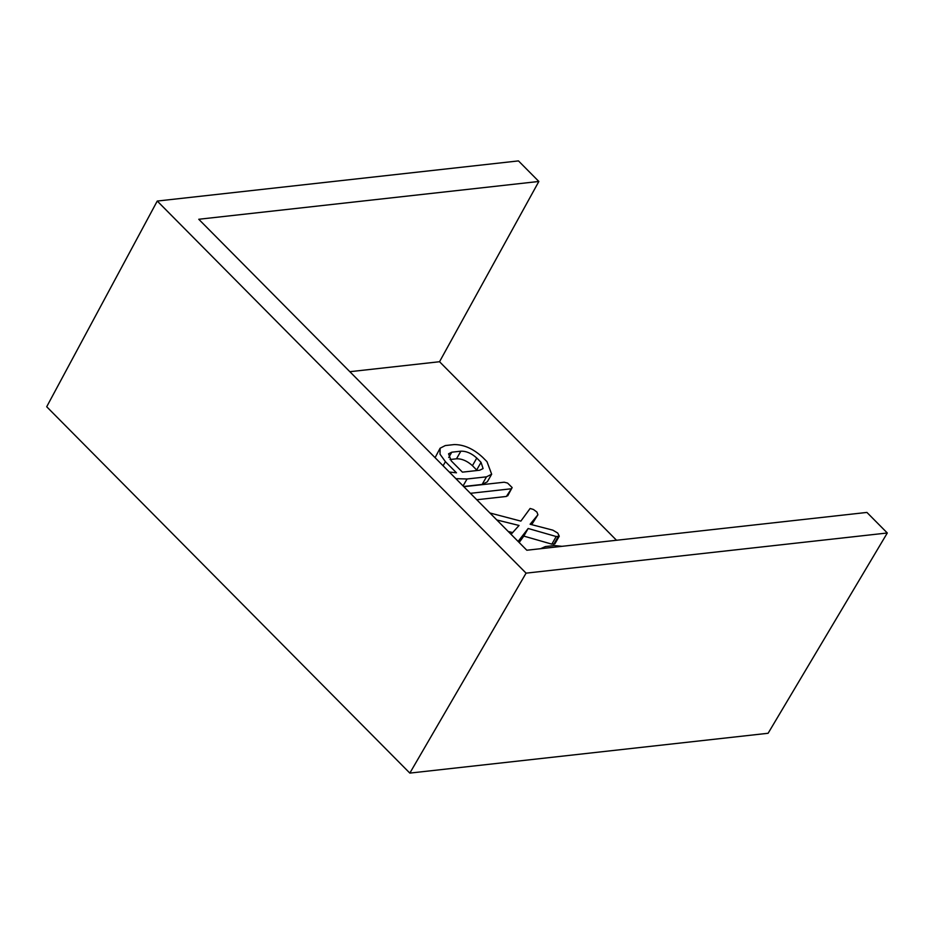 <?xml version="1.0" encoding="UTF-8"?>
<svg xmlns="http://www.w3.org/2000/svg" width="934" height="934" viewBox="0 0 934 934"><rect width="100%" height="100%" fill="white"/><g stroke="black" fill="none" stroke-linecap="round" stroke-linejoin="round"><path stroke-width="1.4" d="M507.804 495.195L506.38 496.456L476.772 499.748M489.895 512.976L520.857 521.114L530.115 508.481L533.454 509.485L536.945 512.089L537.914 514.774L531.691 524.651M537.914 514.774L530.115 524.243L552.87 530.162L557.726 533.045L559.268 536.174L554.901 543.798L551.842 544.148L523.811 536.104L519.164 542.502M512.649 532.578L508.236 531.481M349.853 371.697L439.54 361.727L538.848 181.465L518.475 160.905L157.251 201.055L46.7 406.745L409.839 773.095L768.11 733.272L887.3 532.987L866.915 512.427L526.823 550.231L198.755 219.268L538.848 181.465M616.51 540.272L439.54 361.727M449.312 472.032L456.469 472.814L445.425 461.676L440.031 454.193L440.101 448.227L445.284 445.565L454.216 444.572C464 444.561 473.515 448.834 482.75 457.415L486.988 461.676L491.658 474.227L487.291 481.839L482.131 484.442L463.649 486.497M435.081 457.683L440.101 448.227M887.3 532.987L526.076 573.149L157.251 201.055M526.076 573.149L409.839 773.095M540.553 548.713L545.386 546.565L554.317 545.561L562.011 546.32M511.073 534.341L519.047 525.468L496.806 519.958M559.268 536.174L556.209 536.525L528.177 528.481L518.101 541.44M519.327 540.669L518.603 541.942M528.177 528.481L523.811 536.104M556.209 536.525L551.842 544.148M558.1 536.758L553.745 544.382M463.848 486.696L504.185 482.213L507.582 483.065L512.159 487.571L507.711 495.837M512.159 487.571L506.38 496.456M510.746 488.832L470.409 493.315M491.658 474.227L486.497 476.83L467.047 478.99L455.885 478.663M462.423 472.149L479.714 470.222L483.088 468.576L481.045 462.353L476.784 458.057C471.518 453.294 466.206 451.005 460.847 451.192L451.776 452.196L448.553 453.819L451.274 460.894L462.423 472.149M486.497 476.83L482.131 484.442M467.047 478.99L463.077 485.925M445.425 461.676L443.09 465.762M477.169 470.514L472.429 465.681C467.152 460.917 461.84 458.629 456.481 458.804L450.025 459.528M481.045 462.353L476.679 469.977M476.784 458.057L472.429 465.681M460.847 451.192L456.481 458.804M451.776 452.196L448.729 457.52"/></g></svg>
